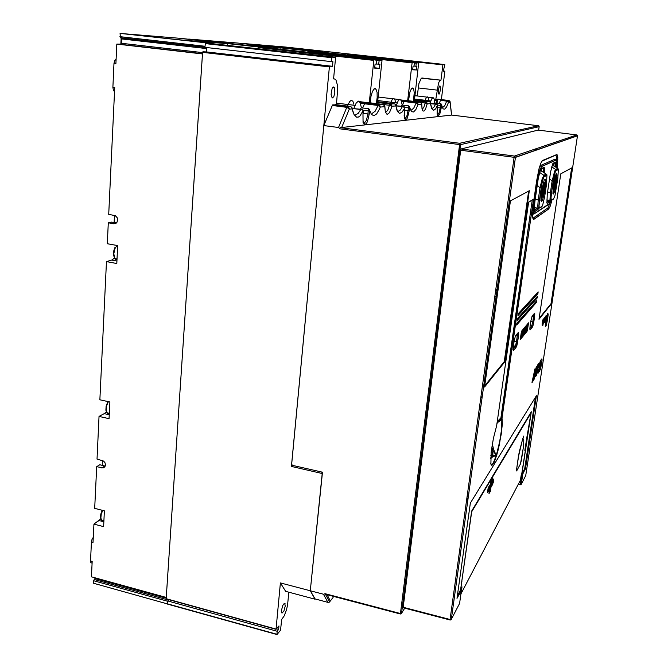 <?xml version="1.0" encoding="UTF-8"?>
<svg xmlns="http://www.w3.org/2000/svg" width="668" height="668" viewBox="0 0 668 668"><rect width="100%" height="100%" fill="white"/><g stroke="black" fill="none" stroke-linecap="round" stroke-linejoin="round"><path stroke-width="1" d="M101.736 467.901L104.834 466.005L99.782 464.778L96.668 466.665L103.114 467.942L104.868 466.832L105.486 464.978L105.043 462.824L103.64 461.07L97.027 459.1L99.056 416.423L109.009 418.686L109.844 401.994L99.849 399.773L106.437 261.631L112.166 259.969L114.387 258.023M99.056 416.423L104.567 413.492L106.279 411.855M92.075 563.024L90.931 562.848L90.497 561.387L91.399 541.965L93.052 542.408L93.929 524.13L100.709 518.919M114.554 91.399L113.393 90.222L112.875 87.533L114.737 87.433L108.692 214.353L115.339 215.697L117.209 217.776L117.677 220.139L116.917 222.402L115.096 223.688L108.283 222.845L111.523 222.118L116.441 222.945M112.892 87.191L114.011 63.493L115.873 63.719L116.808 44.13L121.693 44.205L121.86 38.001L204.909 47.328L120.415 37.809L120.106 33.4L210.036 43.278M114.011 63.493L114.671 60.696L116.082 59.285M276.869 634.483L93.553 583.273L93.812 580.125L95.758 577.979M91.399 541.965L92 539.368L93.295 537.306M244.254 43.612L285.194 46.977L350.191 54.125L282.188 46.768L322.594 51.219L293.143 48.881L250.199 44.138L313.851 51.311L243.444 43.645M189.862 39.136L237.307 43.019M121.71 33.534L181.237 38.402M97.77 521.457L98.129 521.215M408.515 100.784L410.002 91.8L411.496 88.652L412.607 87.984L413.768 89.545L414.218 92.702L413.417 101.377L413.901 100.434L417.483 100.233L429.34 101.678L430.275 102.304L430.618 103.615L430.534 102.805M336.388 104.692L337.549 91.291L337.449 85.07L335.996 80.085L334.952 79.091L333.557 78.933L335.561 57.456L331.938 57.106L331.403 61.623L332.931 61.707L332.489 66.307L329.633 66.182L329.374 66.708L291.44 466.464L321.442 473.345L322.185 474.18L310.278 590.779L315.012 599.171L285.654 591.389L280.393 582.913L276.009 629.056L279.007 625.916L278.673 629.44L277.153 631.285L276.936 634.6L280.527 630.191L281.62 619.52L284.125 615.954L286.38 610.109L287.557 604.941L288.793 592.215M353.898 104.225L352.863 101.21L351.284 100.309L349.848 101.319L348.128 104.55L349.748 101.444L351.443 100.292M369.88 102.814L365.079 103.064L364.578 103.774L365.079 103.064L369.204 102.839L373.888 59.794L376.685 60.245L376.309 64.086L375.099 64.019L374.673 68.128L379.466 68.336L379.9 64.287L378.706 64.22L379.157 60.379L382.029 60.554L377.62 102.388L381.486 102.187L376.977 102.429L376.368 103.615L377.203 97.561L377.044 92.46L376.026 89.203L373.988 88.961M395.523 101.92L394.78 99.256L393.669 98.413L392.308 99.423L390.98 102.171L392.308 99.423L393.669 98.413M408.215 100.743L404.399 100.943L403.99 101.569L404.399 100.943L407.68 100.768L412.156 62.349L414.402 62.759L414.035 66.165L413.066 66.107L412.657 69.773L416.481 69.94L416.899 66.316L415.947 66.266L416.356 62.884L418.669 63.001L414.411 100.4L417.467 100.233L414.469 99.874M428.831 100.075L428.271 97.662L427.303 96.91L426.226 97.879L424.856 101.127L426.109 98.071L427.386 96.902M441.423 99.582L444.805 71.518L443.276 71.1L444.796 64.596L442.993 64.404L440.997 80.16L439.736 80.703L438.534 83.057L435.803 99.365L435.544 100.267L434.392 100.125M334.877 92.46L333.816 96.726L332.188 98.071L331.044 94.338L332.18 88.26L333.265 86.923L334.267 87.349L334.877 92.46M438.4 90.088L439.193 86.798L440.028 85.98L440.504 88.911L439.619 93.328L439.035 94.146L438.517 93.77L438.4 90.088M370.247 102.864L370.882 96.71L372.385 91.508L374.289 88.735L375.216 88.552L376.026 89.203M276.009 629.264L166.19 598.82L202.604 52.388L202.913 51.737L206.546 51.954L332.489 66.307M331.403 61.623L204.909 47.37L205.368 42.969L335.419 57.231M281.495 610.418L282.848 605.383L284.735 603.304L285.236 606.01L283.892 611.02L281.996 613.115L281.495 610.418M258.65 47.036L179.358 38.326L262.165 47.303L258.65 47.036L258.524 48.672L258.833 47.061L262.324 47.319L376.56 59.978M265.714 47.695L381.912 60.337M237.349 43.019L310.762 51.069L307.948 50.851L307.831 52.129L308.09 50.877L310.887 51.077L414.31 62.491M313.618 51.386L418.577 62.775M417.224 95.983L418.911 83.6L421.274 78.248L440.997 80.16M347.886 53.949L347.786 54.968L348.02 53.958L350.299 54.133L444.746 64.52M518.66 334.601L518.017 336.154M545.656 181.496L545.238 179.191L544.22 180.059L541.656 190.088L540.938 200.458L541.631 201.46L542.825 199.164L544.829 190.547L545.656 181.496L544.562 184.777L544.303 182.431L543.36 183.424L541.364 192.751L541.272 197.711L541.723 198.154L542.399 196.985L543.835 191.29L544.562 184.777M539.435 199.866L538.274 199.824L537.732 206.612L538.166 208.742L539.594 207.882L538.942 205.936L539.301 200.868L541.882 183.692L543.694 176.962L546.95 175.308L546.416 184.919M543.969 189.628L542.817 195.098L541.69 197.202L541.539 192.551L542.909 185.42L543.71 183.483L544.245 183.708L543.969 189.628M541.69 197.194L543.76 190.347L543.944 183.308M542.09 194.079L541.999 190.138L543.335 186.405M543.493 189.904L543.652 186.522L542.892 187.499L542.199 194.229L543.493 189.904M544.211 176.235L542.658 180.135L541.172 187.858L540.02 187.808L542.157 178.974L543.827 175.292L539.569 172.453M553.388 184.485L552.904 193.503L553.605 193.845L554.724 191.148L556.853 180.109L556.736 173.062L555.217 175.884L553.388 184.485M555.701 176.093L553.48 184.159L553.38 190.956L554.448 188.844L555.701 182.89L556.152 178.281L555.701 176.093M553.58 189.203L555.617 177.838L553.563 189.203M553.613 189.061L555.484 177.913M555.968 170.323L555.609 169.438L554.615 171.292L552.11 181.12L553.188 181.17L551.509 192.493L553.855 177.27L555.509 170.991L558.365 169.538L557.788 178.615L554.916 195.682L553.53 199.056L551.534 200.175M487.991 488.851L489.093 490.454L489.886 484.935L487.623 490.237L487.44 492.416L488.425 491.598L487.932 490.938L487.406 492.057M521.491 459.901L520.472 463.951L523.428 446.942L523.762 439.961L523.528 446.14L521.491 459.901M523.178 439.352L523.762 439.961L523.178 439.352M523.169 438.241L523.403 436.112L523.169 438.241M522.76 438.141L522.142 441.139L522.76 438.141M518.259 457.388L522.142 441.139L519.186 452.086L516.406 470.907L518.259 457.388M516.673 470.89L520.472 463.951L516.673 470.89M493.101 479.557L493.769 480.092L493.644 479.056L492.683 480.234M491.681 484.743L492.207 485.16L493.619 481.219L493.769 480.083L493.652 480.96L492.141 481.578M491.698 484.617L493.652 480.96M488.425 491.598L489.093 490.429L487.799 492.383L487.389 491.99M461.747 587.331L460.72 589.026M521.817 473.904L521.157 475.224M436.905 99.206L436.413 103.189L436.889 99.19L437.79 99.148M315.129 598.979L310.278 590.779L280.393 582.913M325.216 594.228L325.065 593.727L323.654 594.295L310.278 590.779L322.444 472.184L292.417 465.312L291.657 464.268L323.788 125.567L338.626 127.521L339.97 128.832L459.342 144.505L460.603 144.58L459.751 143.286L400.382 613.992M329.015 602.311L330.351 600.95L329.441 602.11L328.147 602.402M451.643 115.021L538.458 125.743L459.626 143.261L340.455 127.663L339.845 127.989L339.97 128.832M340.455 127.663L451.626 115.088L450.023 101.519M436.889 99.19L441.231 99.757L440.429 100.367L446.75 101.127L444.738 105.736L442.734 107.481M439.185 103.523L440.429 100.367M434.793 102.989L434.116 98.847L433.106 97.578L431.804 98.755L430.351 102.363M402.437 105.218L403.99 101.569L401.468 101.269M390.555 103.298L390.98 102.171L377.812 100.567M362.582 108.082L364.578 103.774L360.344 103.248M347.519 106.078L348.128 104.55L336.421 103.097M323.788 125.567L332.405 105.235L336.029 104.642M403.697 106.421L404.524 107.072L404.641 108.333L401.961 112.199L399.598 113.36L397.552 111.573L395.974 105.953L391.749 106.245L391.348 104.767L390.045 104.033L389.427 105.277L391.749 106.245L391.248 108.191L389.419 112.733L387.123 114.495L385.386 111.873L384.81 106.713L380.292 107.022L379.875 105.494L378.539 104.726L378.055 105.435L380.292 107.022L379.441 109.151L376.702 113.911L373.905 115.739L371.5 114.487L369.638 110.295L368.494 109.61L368.694 108.717L361.179 107.782L360.428 109.168M361.33 109.285L353.764 108.6L360.745 109.594L361.947 109.218L363.308 110.329L360.035 115.89L358.365 117.034L356.578 117.134L354.007 114.587L351.593 107.064M361.455 107.949L360.144 102.73L358.407 101.152L356.253 103.006L353.706 108.717M368.494 109.61L368.21 110.938L369.529 111.03L369.688 109.527L368.703 108.834M363.359 110.546L363.317 111.472M355.735 114.796L358.257 113.351L360.745 109.594L363.008 110.212L363.025 120.9L363.826 123.597L365.079 124.448L366.523 123.304L367.567 121.267L369.204 114.078L367.893 113.977L366.423 120.415L364.194 123.254M404.658 107.498L402.395 106.638L403.706 106.429M402.186 105.185L401.234 100.517L399.915 99.165L398.186 100.81L396.099 105.82L402.979 106.337M401.401 106.137L401.977 105.085L408.732 105.903L408.365 107.874L409.509 107.966L409.634 106.621L408.766 105.978M430.726 103.69L436.463 104.291L437.565 105.16L435.594 108.917L433.707 110.303L431.787 108.667L430.618 103.615L427.228 103.841L426.885 102.521L425.75 101.853L425.199 102.981L427.228 103.841L425.533 109.118L423.896 111.155L422.936 110.913L422.193 109.402L421.683 104.216L418.093 104.458L417.734 103.097L416.757 102.446L416.131 103.047L418.093 104.458L415.888 109.443L413.601 111.973L411.488 111.648L409.576 107.247L408.607 106.696M434.175 103.757L434.626 102.922L440.763 103.657L440.738 105.46L441.473 105.511L441.623 104.45M448.771 100.459L447.117 100.559L448.17 101.177L448.495 102.404L446.625 106.888L444.729 109.151L443.018 108.851L441.54 104.859L440.68 104.367M436.663 104.058L437.315 104.751M432.254 108.358L433.891 107.247L435.578 104.275L436.672 104.066M534.275 208.683L535.419 207.798M541.623 171.091L541.514 168.812M547.167 200.375L547.451 200.058M553.313 165.53L553.238 163.468M555.876 159.719L555.517 159.276M539.109 168.47L540.763 165.405L541.623 166.441L555.935 160.086L556.619 161.948L556.402 167.459M533.699 214.186L532.855 213.393L533.799 212.432L534.525 201.819L533.849 210.587L534.074 212.7L534.826 213.351L533.699 214.186M556.628 162.015L556.603 157.281L555.96 155.402M533.523 202.396L532.521 215.288L532.864 218.344L533.632 219.38L548.712 208.892L547.927 207.932L550.407 201.987M532.947 218.219L533.874 218.653L533.982 219.162L533.406 219.162L532.722 217.693M461.354 590.587L456.962 598.328L470.364 503.113L536.446 395.74L525.507 468.385L522.793 474.03L521.257 484.242L522.802 474.03L521.883 474.121L531.302 411.764L471.658 510.978L460.603 589.894L461.388 590.479L459.551 603.455L451.351 619.311L450.082 619.52L450.182 620.013M538.491 369.521L538.107 373.278M540.237 361.321L538.141 367.926M538.633 363.45L537.114 371.157L538.709 369.204L538.107 373.195L538.617 372.36L540.262 361.304L539.076 366.799L538.091 368.277L538.375 364.043L537.297 371.325M537.89 364.511L536.538 371.024M536.371 366.715L534.433 377.161L533.74 378.163L534.734 369.304L533.198 378.99L532.363 380.551L532.137 382.438L534.35 378.94M535.836 376.468L538.057 364.619L536.529 372.201L536.579 366.932L536.128 367.3L534.35 378.839L535.878 371.316L535.753 376.635M534.275 377.136L533.799 377.804M534.951 368.786L531.945 382.38M537.314 372.151L536.504 375.491M539.66 367.592L539.26 368.11M538.917 370.389L539.101 371.608M541.848 358.891L540.771 360.252L540.053 362.883M539.619 365.713L541.481 361.572L540.47 367.984L539.702 369.187L539.819 367.559L539.368 368.285L539.26 371.642L540.679 368.644L542.049 360.102L541.915 358.858L540.98 360.177L539.644 365.697M541.322 361.471L540.429 367.492L539.644 369.02M523.044 330.919L523.445 332.305L522.668 333.532M521.441 334.643L520.798 335.795M521.758 334.518L522.234 334.184M523.971 329.817L524.355 331.219L523.587 332.422M522.368 333.516L521.733 334.66M522.685 333.399L523.153 333.056M523.603 332.28L524.071 331.946M524.881 328.723L525.265 330.092L524.497 331.311M525.783 327.646L526.167 328.99L525.407 330.217M524.522 331.178L524.973 330.844M526.676 326.577L527.052 327.946L526.3 329.132M525.424 330.084L525.875 329.75M527.561 325.516L527.937 326.861L527.186 328.055M526.317 328.998L526.768 328.673M520.815 335.653L521.299 335.311M522.117 332.029L522.518 333.449L523.119 329.291L522.393 330.167L521.174 338.501L521.908 337.599L522.518 333.449M521.182 333.148L521.583 334.576L522.192 330.401L521.457 331.286L520.238 339.653L520.973 338.751L521.583 334.576M528.63 202.27L533.54 199.189L528.664 202.062L496.641 425.641L493.401 438.342L491.122 452.211L490.93 464.185L491.815 465.354L493.911 462.824L498.136 450.007L501.376 433.599L502.378 423.687L502.019 417.709L500.883 417.792L501.568 418.277L496.942 423.512M490.805 455.359L491.757 455.384L492.959 450.733L492.834 455.751L496.257 455.325L493.343 451.184M501.618 418.285L497.585 422.627L501.852 419.412L533.54 199.173M492.308 444.086L493.735 449.848L496.24 455.342L492.784 456.745L490.604 458.607M493.109 463.316L491.882 464.602L490.98 463.976L492.107 465.204L494.12 462.356L496.925 454.474L499.614 443.535L502.303 424.689L501.852 419.412L501.626 428.647L499.622 441.757L496.282 455.351L493.109 463.316M534.35 378.981L534.442 377.169M518.485 483.933L520.339 484.333L520.322 484.843L521.24 484.317L520.339 484.333L521.883 474.121L524.681 468.56L535.485 397.293M403.113 607.738L460.786 149.565L461.079 148.972L538.141 130.11M103.782 520.931L101.795 520.614L100.885 518.117L101.177 514.418L102.672 510.369M109.26 413.684L107.181 413.049L106.204 410.01L106.579 405.994L108.408 401.677M116.975 259.693L115.597 259.259L114.637 258.04L113.827 253.782L114.854 248.663L117.042 245.432M539.569 207.99L541.715 206.863L542.55 205.485L544.704 196.592M546.591 175.041L545.806 173.805L540.253 170.34M535.193 199.381L538.274 199.824L540.02 187.808L537.247 185.178M538.809 169.63L539.844 170.131M544.22 176.118L543.827 175.292L546.207 174.106M549.53 178.673L552.11 181.12L550.432 192.451L551.517 192.493L551.008 198.204L551.551 200.066L550.365 200.909L549.964 200.158L550.432 192.451L547.56 192.042M558.056 169.28L556.962 167.852L552.261 164.954M557.696 168.403L555.609 169.438L551.685 166.825M490.537 482.964L491.581 481.377L490.896 480.467L491.573 481.386M489.477 490.362L490.646 482.204M520.096 480.86L520.648 478.622M520.84 477.344L520.506 480.108M525.457 449.781L525.065 449.238L525.465 449.789L524.898 450.791L524.906 450.115M524.906 450.157L527.244 435.135M471.533 511.847L531.035 412.857L527.319 434.951M460.695 589.201L471.608 511.304M460.695 589.243L471.725 511.746L531.035 412.874M460.87 594.044L460.962 593.393M524.864 450.432L525.457 449.798L521.683 474.188M327.044 594.712L330.351 600.95L332.171 598.586M333.115 597.518L329.416 602.102M400.658 613.992L401.518 613.282L400.241 613.491L325.065 593.727M332.28 105.486L347.059 107.339L349.264 109.118L349.155 108.116L348.078 106.822L346.901 107.13L338.476 127.496M404.641 107.414L408.365 107.874L408.056 110.579L409.2 110.671L407.497 117.743L406.62 119.271L405.484 119.839L404.599 118.628L404.14 115.873L404.616 108.308M437.565 105.076L440.462 105.427L440.17 107.865L441.181 107.94L439.92 113.685L438.241 116.199L437.123 113.977L437.223 108.258M437.757 99.14L448.913 100.492L450.107 102.296L449.514 100.784M363 114.562L363.1 122.545M364.578 103.774L378.055 105.435L375.174 111.189L372.168 113.41M383.181 104.45L384.793 106.17M383.574 104.559L389.427 105.277L387.732 110.278L385.77 112.266M394.396 103.774L395.581 104.5L395.974 105.953L395.84 104.968M396.107 105.861L402.395 106.638L400.374 109.953L398.37 111.214M404.441 110.136L408.056 110.579L406.779 116.299L404.967 118.804M404.307 111.055L404.491 118.286M403.99 101.569L416.131 103.047L413.751 108.166L411.329 110.12M420.222 102.196L421.692 103.782M420.898 102.454L425.199 102.981L423.754 107.439L422.151 109.21M429.19 101.653L425.75 101.853L413.943 100.425M437.331 107.515L440.17 107.865L439.043 113.001L437.532 115.247M451.568 115.096L450.107 102.296L448.495 102.404L446.75 101.127L447.117 100.559L440.796 99.799M352.011 107.682L353.013 112.166M350.458 106.446L351.769 107.264L352.211 108.917L349.264 109.118L341.632 127.646M537.364 208.082L537.882 209.552L538.466 208.725M543.117 168.194L543.543 172.252M540.688 169.363L538.325 178.005L534.876 201.577M534.367 210.211L535.126 211.288L534.6 211.163L534.283 209.026L534.868 201.611M538.441 208.733L535.126 211.288L534.4 210.27M540.813 169.138L544.286 167.342L544.654 172.987M541.614 166.541L539.56 171.066L537.59 180.677L539.56 171.025L541.372 166.649L555.926 160.186M534.809 213.443L549.146 204.116L550.816 200.851M549.28 200.325L549.789 201.594L547.359 203.206L546.733 202.279L546.908 203.064L547.267 194.029M550.315 200.909L549.781 201.686L550.298 200.901M552.828 163.66L555.968 162.182L556.143 167.284L556.026 163.142L554.999 163.268L555.116 166.608M547.259 194.054L550.557 171.935L552.712 163.869M554.774 162.858L554.999 163.268L553.981 163.134M536.671 180.652L537.581 180.677L534.534 201.819L533.615 201.803M541.673 161.364L542.449 160.671L540.88 162.959L539.018 168.795L536.596 181.153M557.137 167.985L557.813 159.134L556.995 154.575L542.282 160.98M533.715 314.21L532.788 321.876L533.815 321.851L533.147 325.132L532.438 327.036L531.686 326.026L529.849 328.289M533.907 313.985L534.734 313.35L534.575 316.724L531.962 316.465L532.229 315.964L530.835 321.166M529.824 329.215L530.066 326.393M517.683 333.182L518.543 332.38L518.694 334.159L518.477 336.062L518.635 333.198L517.508 333.39L516.564 341.624L517.683 341.59L516.832 345.581L516.147 347.26L515.329 346.166L513.057 348.963M514.093 341.273L515.345 336.146M513.049 349.84L513.5 350.5L513.274 346.909M546.758 315.847L547.827 313.133L548.186 314.737L546.399 324.924L545.614 326.652L545.255 324.999L546.841 315.855L546.023 319.195L546.19 316.69L545.472 322.727L544.587 322.176M552.035 199.841L550.265 206.07L548.704 208.975L550.265 206.045L552.035 199.841M533.765 314.144L534.726 313.885L534.776 314.887L533.147 325.116L530.183 329.783L529.824 328.99M530.784 321.525L532.788 321.876L531.761 325.917L530.158 325.75M514.11 341.181L516.564 341.624L515.329 346.166L513.433 345.815M515.604 335.779L518.485 336.054L517.683 341.582M518.477 336.062L516.473 346.608L513.5 350.491L513.041 349.598M491.347 450.391L492.959 450.733L491.832 446.992M497.217 421.642L500.883 417.792L532.221 200.141M491.665 455.543L492.834 455.751L490.679 457.171M547.626 313.392L547.159 320.089L545.305 326.301M450.482 620.013L451.351 619.303L515.479 157.314L514.828 156.145L514.218 156.654L514.101 157.289L515.462 157.372L577.369 135.821M576.801 134.928L577.503 135.813L525.683 475.683M538.441 125.743L539.134 126.669L538.867 125.935M546.115 320.632L546.725 316.632M545.338 323.83L545.731 322.385M103.891 520.965L101.411 520.08L100.517 517.925L100.784 514.135L102.271 510.269M109.276 413.442L106.922 412.682L105.861 410.227L106.103 406.077L107.598 402.278M117 259.134L114.863 258.483L113.527 255.46L113.593 251.502L114.838 247.77M541.74 198.137L541.422 201.511M542.307 194.204L541.873 197.077M544.253 185.821L543.71 187.775M546.608 174.498L546.892 174.857L544.22 176.127M541.172 187.858L538.809 207.472L537.882 208.157L534.291 207.639M553.521 190.914L553.246 194.071M557.154 174.933L556.152 178.005M554.022 187.199L553.755 188.977M558.014 168.703L558.298 169.079L555.976 170.223L555.409 171.192L553.188 181.17M551.509 192.493L550.841 199.949L550.023 200.425L546.674 199.949M520.18 480.701L521.04 478.747L520.848 477.278M493.844 479.657L492.867 479.958M493.535 481.678L492.082 485.377M521.165 475.157L520.397 480.292L460.887 593.919M385.294 111.498L384.885 106.137L384.183 104.951M396.383 109.969L396.85 109.21L395.347 104.233M410.002 108.826L409.684 106.805M422.051 108.817L421.742 103.715L421.074 102.588M431.319 107.414L430.008 102.02M441.974 106.68L441.573 104.3L440.796 103.707M437.298 114.938L437.54 105.811M369.922 111.255L369.746 109.752M542.115 168.545L544.579 168.737L544.645 172.979M556.402 156.145L557.438 156.195L557.738 157.448L557.129 167.977M490.73 463.074L490.98 463.984M501.543 418.293L533.523 199.223M547.518 313.601L548.186 314.244L547.626 319.521L546.165 325.592L545.673 326.577L545.288 326.226M518.276 484.333L521.098 484.542L525.875 475.307M402.963 607.696L450.057 619.996L451.334 619.328L515.479 157.239L577.503 135.771L577.244 135.136M324.807 594.128L400.341 613.984L401.359 613.591L404.699 608.147L401.518 613.282L460.603 144.58L539.134 126.669L538.633 130.168L539.134 126.669M114.495 215.338L114.144 222.553M106.437 261.631L116.783 263.501L117.685 245.54L107.289 243.728L108.283 222.845M102.488 460.436L102.246 465.379M93.929 524.13L103.607 526.651L104.4 510.811L94.681 508.331L96.668 466.665M280.026 49.048L280.126 47.845L243.92 44.973L192.593 39.412L266.006 47.603L188.727 39.17M188.735 39.045L190.054 39.153M280.126 47.845L252.412 44.781M307.948 50.851L252.412 44.723M244.43 43.629L243.453 43.545M94.23 579.49L168.678 600.115L169.096 599.722L167.768 600.958L167.568 603.88L276.869 634.283M116.808 44.13L202.496 53.958L166.274 597.459L91.416 576.776L92.151 561.387L90.506 560.936M120.106 33.4L210.036 43.27M322.502 52.179L322.594 51.219M227.629 45.232L227.738 43.687L182.147 40.063L121.918 33.55M181.278 38.41L227.738 43.687M196.041 46.359L198.63 46.543M177.329 44.247L179.993 44.439M292.684 465.379L291.44 466.464M206.846 47.587L206.546 51.954M276.569 628.855L278.673 629.44M167.768 600.958L277.153 631.285M415.947 66.266L414.043 66.057M416.481 69.94L412.682 69.514M407.68 100.768L400.975 99.95M378.706 64.22L376.326 63.953M379.466 68.336L374.706 67.802M369.204 102.839L359.467 101.645M537.005 149.899L533.824 149.482M528.438 151.31L528.204 152.947M463.2 571.365L463.425 570.94L463.2 571.365M525.516 422.092L525.649 421.166M525.541 422.042L525.683 421.116M461.772 581.552L462.005 581.118M490.93 480.284L489.009 493.61L490.379 491.272L492.283 478.012L490.93 480.284M489.602 490.228L490.379 491.272M492.875 479.916L491.431 486.488M488.417 489.753L488.851 486.738M528.371 151.335L528.146 152.972M494.721 297.252L496.249 295.857M510.227 360.837L508.824 362.607M504.14 403.046L502.712 405.067M501.267 434.317L500.8 435.043M555.133 159.134L540.763 165.405M547.927 207.932L533.131 218.119M522.71 333.207L522.109 337.357L522.835 336.463L524.046 328.188L523.32 329.057L522.71 333.207M523.637 332.088L523.027 336.221L523.745 335.336L524.956 327.095L524.238 327.955L523.637 332.088M524.547 330.986L523.946 335.094L524.656 334.217L525.858 326.017L525.148 326.861L524.547 330.986M525.449 329.892L524.848 333.983L525.557 333.115L526.76 324.94L526.05 325.784L525.449 329.892M526.351 328.798L525.749 332.881L526.451 332.021L527.645 323.88L526.952 324.715L526.351 328.798M527.236 327.721L526.643 331.787L527.336 330.927L528.53 322.828L527.837 323.654L527.236 327.721M518.226 313.693L517.95 315.597L537.882 293.644L538.141 291.908L518.226 313.693M517.541 318.452L517.266 320.348L537.239 297.97L537.498 296.241L517.541 318.452M516.857 323.195L516.581 325.091L536.596 302.287L536.855 300.558L516.857 323.195M535.678 376.435L535.703 372.46M560.753 173.805L538.984 319.312L551.467 303.798L572.15 167.668L560.753 173.805M510.427 200.876L484.55 386.989L504.841 361.772L529.298 190.722L510.427 200.876M546.841 315.855L546.023 315.722L545.831 316.448M546.307 316.532L545.497 316.39L545.305 317.15M545.848 317.242L545.105 321.575L545.873 317.308L544.946 317.091L544.637 317.96M545.397 318.36L544.303 317.91L543.911 318.92M545.205 318.06L544.645 319.546L543.552 318.87L543.193 319.939M543.668 320.022L542.758 319.872L542.057 324.306L543.084 324.197L542.917 325.291L543.71 320.298L542.892 324.448M542.216 324.331L542.09 325.149L542.917 325.291M507.613 371.049L509.016 369.22M522.251 336.363L522.835 336.463M523.178 335.236L523.745 335.336M524.088 334.117L524.656 334.217M524.99 333.015L525.557 333.115M525.891 331.921L526.451 332.021M526.776 330.827L527.336 330.927M521.324 337.499L521.908 337.599M520.38 338.643L520.973 338.751M518.702 333.006L518.184 332.773M501.342 414.611L502.77 412.532M521.8 272.511L523.144 271.283M537.005 217.133L537.281 215.263M538.149 209.268L538.224 208.767M518.168 314.127L537.055 293.093M536.997 293.494L537.882 293.644M517.483 318.853L536.412 297.444M536.354 297.819L537.239 297.97M516.798 323.571L535.769 301.786M535.719 302.136L536.596 302.287M539.118 318.427L550.991 303.715L571.599 167.969M550.991 303.715L551.467 303.798M484.709 385.87L504.24 361.655L528.605 191.098M504.24 361.655L504.841 361.772M545.923 315.847L546.741 315.989M545.556 322.076L546.19 319.63L545.556 322.076M546.19 316.69L545.372 316.548M545.43 321.918L544.721 321.792M545.397 322.385L544.579 322.243M545.405 322.702L544.587 322.56M545.247 320.097L545.13 320.565M545.464 320.131L545.347 320.607M545.764 317.233L544.946 317.091M545.622 317.525L544.804 317.384M545.514 317.885L544.687 317.743M545.639 319.137L544.837 319.003M545.171 319.738L544.712 319.655M544.996 321.275L544.729 319.429L545.247 318.335M544.645 319.546L544.278 322.427L544.829 321.275M544.345 320.782L544.812 320.865M544.796 320.665L544.37 320.59M544.67 321.592L544.228 321.508M545.121 318.051L544.303 317.91M545.021 318.185L544.195 318.043M544.896 318.461L544.069 318.31M544.787 318.82L543.961 318.678M544.595 320.047L544.495 319.521M544.729 321.408L544.253 321.325M544.787 321.116L544.303 321.032M544.462 319.012L543.602 323.087L544.445 320.014M543.852 321.884L543.735 322.36M544.078 321.926L543.961 322.402M544.378 319.012L543.552 318.87M544.228 319.304L543.401 319.162M544.119 319.663L543.293 319.521M544.253 320.924L543.66 320.824M542.758 319.872L543.585 320.022M543.535 321.191L542.708 321.041M543.585 320.799L542.75 320.657M543.168 323.654L542.341 323.504M542.967 323.905L542.14 323.755M543.568 320.59L542.742 320.448M543.501 320.565L542.675 320.423M457.263 596.207L460.603 589.894M526.827 419.896L526.968 418.978M548.854 200.734L548.603 202.462M547.777 208.032L547.518 209.802M498.629 446.416L499.188 445.539M467.191 496.023L468.819 493.452M480.726 398.287L482.304 396.283M479.415 407.722L481.002 405.66M495.631 290.672L497.151 289.311M104.275 413.667L109.21 414.778M204.984 46.234L119.948 36.673M122.152 39.028L206.779 48.589M202.588 52.588L121.935 43.37M121.334 44.422L202.513 53.724M95.34 578.622L166.223 598.227M93.679 580.734L167.743 601.275M99.048 520.572L103.849 521.817M111.781 260.102L116.908 261.021M116.132 223.196L113.677 223.755M121.392 44.414L121.71 37.876M95.39 578.58L95.424 577.887M276.009 629.056L166.19 598.67M202.604 52.388L329.357 66.867M329.658 66.182L202.947 51.737M205.159 43.562L331.779 57.69M332.071 57.014L205.502 42.919M322.435 472.259L321.333 473.32M443.293 71L444.729 71.159M443.001 64.404L348.036 53.958M347.836 54.434L442.826 64.896M440.596 80.152L421.867 78.014M418.16 87.917L436.981 90.122M414.569 99.006L430.852 100.96M416.506 62.642L313.726 51.302M414.394 62.967L416.298 63.176M412.173 62.349L308.132 50.868M307.898 51.394L411.964 62.892M408.173 100.743L420.18 102.196L416.565 102.413L401.251 100.551M377.687 101.728L394.337 103.765L390.087 104.016L377.028 102.421M379.315 60.162L265.856 47.595M376.685 60.496L379.073 60.763M373.888 59.794L258.892 47.052M258.608 47.637L373.637 60.404M369.813 102.805L383.115 104.442L378.581 104.717L360.002 102.429M333.566 78.849L334.309 78.941M546.416 184.944L544.696 196.626M542.015 206.287L539.594 207.882M553.68 198.672L551.551 200.066M534.133 149.381L537.306 149.791M462.623 576.709L462.39 577.144M466.631 500.04L468.268 497.443M497.526 450.925L498.153 449.931M491.565 481.519L490.537 488.6L489.761 489.92L490.771 482.839L491.565 481.519M499.029 446.266L498.453 447.168M468.727 494.136L467.091 496.716M527.269 418.477L527.127 419.404L527.261 418.485M461.972 586.913L461.079 593.301L461.98 586.88M492.45 480.626L493.769 480.083M488.609 489.794L487.932 490.938L487.615 490.262M527.996 417.266L527.854 418.185M461.012 588.717L460.836 589.969M323.521 594.261L327.871 602.352L314.862 598.904M363.317 111.514L363 114.604M369.204 114.078L369.529 111.03M404.608 108.341L404.299 111.088M409.2 110.671L409.509 107.966M437.515 105.811L437.223 108.283M441.181 107.94L441.473 105.511M437.014 103.264L437.49 99.29M363.3 110.32L368.21 110.938L367.893 113.977L363.167 113.385M348.128 104.55L355.125 105.419M390.98 102.171L397.26 102.939M335.946 104.634L350.366 106.429L347.402 106.613L332.873 104.801M534.283 208.299L535.101 208.149M537.047 208.433L534.367 210.186M535.11 211.372L537.882 209.552M544.028 167.326L541.322 168.553M549.514 203.506L534.826 213.351M534.534 201.819L537.59 180.677M547.351 203.289L549.781 201.686M555.651 162.048L553.279 163.126M549.004 200.634L546.716 202.128M556.753 154.592L542.491 160.495M530.183 329.842L532.438 327.036M534.475 313.309L532.229 315.964M530.826 321.224L530.058 326.443M513.492 350.558L516.147 347.26M518.293 332.464L515.654 335.578M514.084 341.348L513.266 346.984M536.588 181.187L533.523 202.429M533.974 219.254L548.704 208.975M525.507 468.385L524.739 468.218M524.497 469.195L525.257 469.362M460.67 150.191L514.101 157.289L450.082 619.52L402.971 607.22M538.132 130.101L576.785 134.928L514.477 156.045L461.079 148.972M120.232 37.709L204.917 47.244M114.57 91.082L113.919 90.998M92.075 563.007L90.806 562.665M121.175 37.817L120.858 44.389M94.956 577.753L94.898 578.972M100.058 519.687L97.904 521.182M413.25 88.418L411.872 88.26M285.119 603.797L284.067 603.513M166.223 598.929L276.026 629.314M167.601 604.139L276.878 634.533M426.852 97.136L414.945 95.716M392.884 98.772L378.188 96.994M332.898 87.182L334.267 87.349M439.686 86.03L440.145 86.08M498.169 449.881L497.543 450.867M468.268 497.401L466.64 499.998M329.616 601.985L325.525 594.311M394.604 98.981L399.147 99.524M428.046 97.277L432.53 97.812M430.685 103.34L436.137 103.991M523.453 332.213L522.735 333.081M524.363 331.103L523.654 331.963M525.273 330L524.564 330.86M526.167 328.915L525.474 329.758M527.06 327.829L526.367 328.673M527.945 326.761L527.252 327.596M522.526 333.332L521.8 334.209M521.599 334.459L520.865 335.344M533.807 321.859L534.567 316.724M520.305 484.809L518.259 484.358"/></g></svg>
